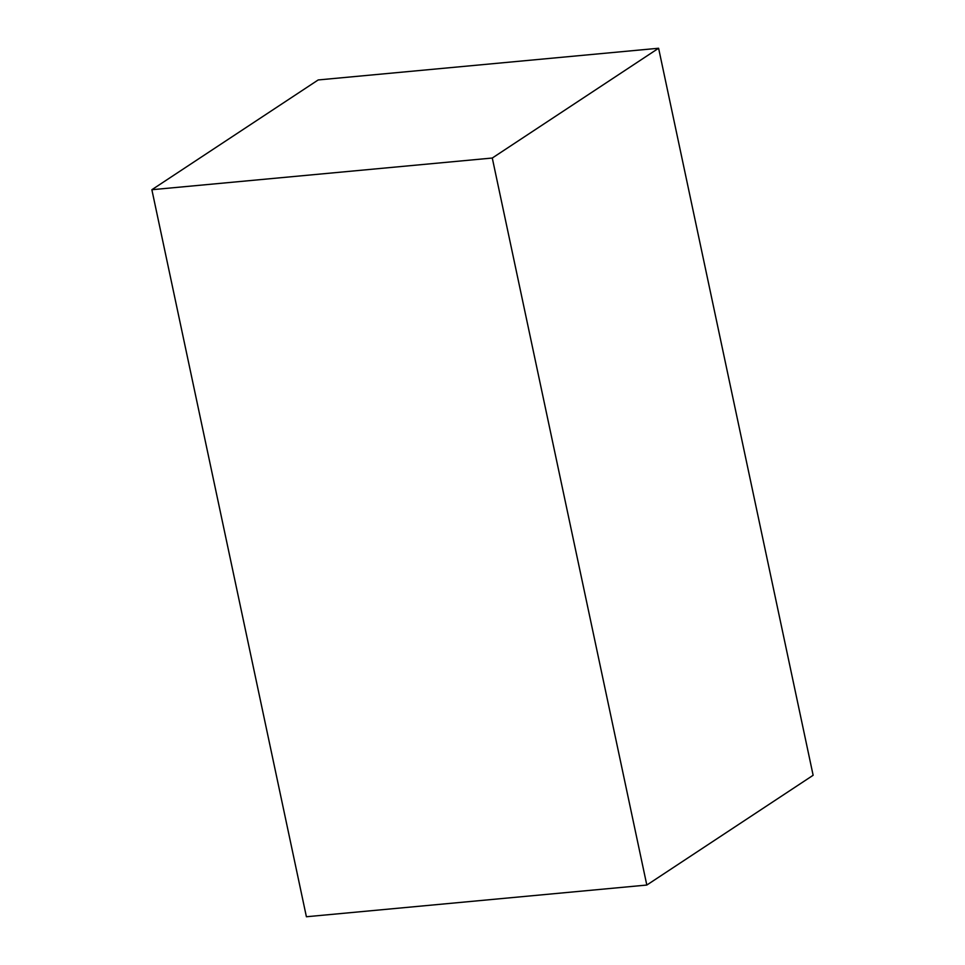 <?xml version="1.0" encoding="UTF-8"?>
<svg xmlns="http://www.w3.org/2000/svg" width="965" height="965" viewBox="0 0 965 965"><rect width="100%" height="100%" fill="white"/><g stroke="black" fill="none" stroke-linecap="round" stroke-linejoin="round"><path stroke-width="1.45" d="M646.815 885.05L813.133 775.281L658.6 48.25L318.185 79.95L151.867 189.719L306.4 916.75L646.815 885.05L492.283 158.031L151.867 189.719M658.6 48.25L492.283 158.031"/></g></svg>
